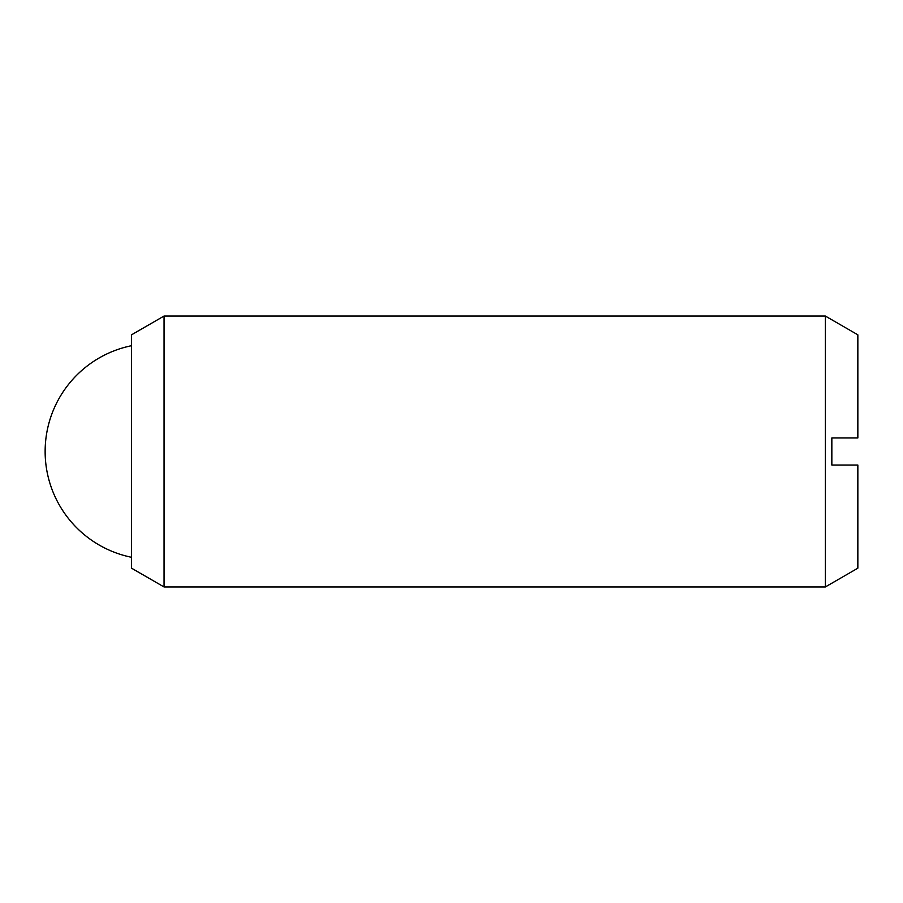 <?xml version="1.0" encoding="UTF-8"?>
<svg xmlns="http://www.w3.org/2000/svg" width="903" height="903" viewBox="0 0 903 903"><rect width="100%" height="100%" fill="white"/><g stroke="black" fill="none" stroke-linecap="round" stroke-linejoin="round"><path stroke-width="0.68" stroke-dasharray="4.51 3.39" d="M131.522 568.179L131.522 334.821M164.03 586.95L164.03 316.05M825.342 586.95L825.342 316.05M857.85 334.821L857.85 437.955L831.844 437.955L831.844 465.045L857.85 465.045L857.85 568.179M131.522 451.5L131.522 345.714L131.522 451.5"/><path stroke-width="1.35" d="M164.03 451.5L164.03 586.95L825.342 586.95L825.342 316.05L164.03 316.05L164.03 451.5M164.03 316.05L131.522 334.821L131.522 568.179L164.03 586.95M825.342 316.05L857.85 334.821L857.85 437.955L831.844 437.955L831.844 465.045L857.85 465.045L857.85 568.179L825.342 586.95M131.522 345.714A107.965 107.965 0 0 0 131.522 557.286"/></g></svg>

